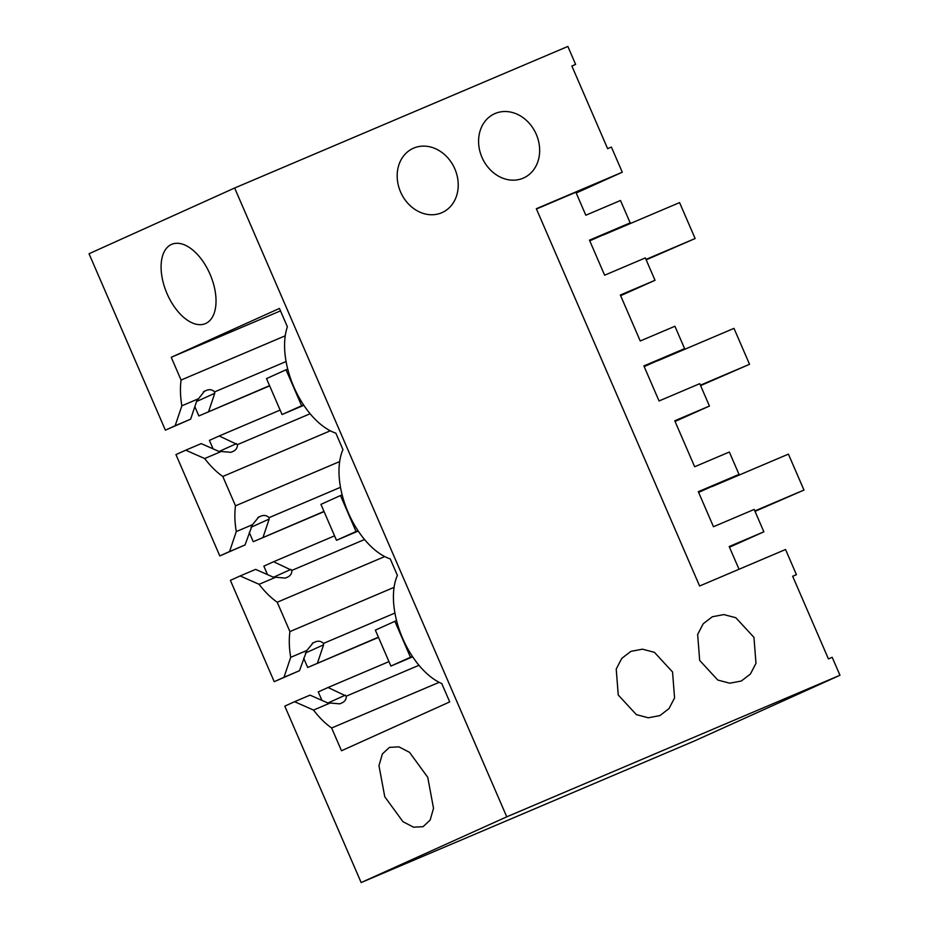 <?xml version="1.0" encoding="UTF-8"?>
<svg xmlns="http://www.w3.org/2000/svg" width="929" height="929" viewBox="0 0 929 929"><rect width="100%" height="100%" fill="white"/><g stroke="black" fill="none" stroke-linecap="round" stroke-linejoin="round"><path stroke-width="1.39" d="M729.486 547.216L763.87 531.818L729.195 546.542L739.019 569.268M361.149 882.55L506.758 816.823L839.967 675.267L694.358 740.994L361.149 882.55L284.797 706.121L294.574 701.709L313.526 710.07C319.216 717.548 325.255 723.517 331.641 727.999L341.5 750.76L449.717 701.906L441.774 683.57A66.563 36.452 67 0 1 401.746 636.191A66.563 36.452 67 0 1 397.38 575.376L390.25 558.91A66.563 36.452 67 0 1 348.224 512.564A66.563 36.452 67 0 1 342.952 449.613L335.833 433.146A66.563 36.452 67 0 1 294.737 388.903A66.563 36.452 67 0 1 287.386 326.787L279.443 308.44L171.226 357.293L181.074 380.054C180.017 387.892 180.272 396.474 181.863 405.81L175.151 425.749L165.385 430.162L89.033 253.733L234.642 188.006L567.851 46.45L575.632 64.415L571.892 66.098M294.574 701.709L310.042 695.136L327.368 702.777L339.747 703.845L342.081 702.858C344.926 701.476 346.331 699.247 346.308 696.146L328.042 687.495L318.264 691.908L321.933 700.385M378.498 637.387L307.696 667.475L378.405 637.178M303.678 658.196L307.696 667.475M299.475 670.703L274.229 681.689L230.38 580.358L240.147 575.945L259.098 584.306C264.788 591.785 270.838 597.753 277.225 602.236L289.918 631.581C288.861 639.419 289.116 648.001 290.707 657.337L283.995 677.276L299.475 670.703L306.86 650.474L290.707 657.337M240.147 575.945L255.626 569.372L272.952 577.014L285.331 578.082L287.653 577.095C290.498 575.713 291.915 573.483 291.88 570.383L273.614 561.731L263.848 566.144L267.517 574.621M324.07 511.624L253.269 541.712L323.977 511.414M249.251 532.433L253.269 541.712M245.047 544.94L219.801 555.925L175.953 454.595L185.73 450.182L204.682 458.543C210.372 466.021 216.411 471.99 222.797 476.472L235.501 505.817C234.433 513.656 234.7 522.237 236.28 531.574L229.579 551.512L245.047 544.94L252.444 524.711L236.28 531.574M185.73 450.182L201.198 443.609L218.524 451.25L230.903 452.318L233.225 451.331C236.082 449.95 237.487 447.72 237.464 444.619L219.198 435.968L209.42 440.381L213.089 448.858M269.654 385.86L198.852 415.948L269.561 385.651M194.835 406.67L198.852 415.948M286.074 361.532L214.645 391.887C212.381 389.692 209.768 389.146 206.795 390.238L204.473 391.225L196.751 400.945L190.631 419.176L165.385 430.162M763.87 531.818L754.185 509.429L713.472 526.731L698.318 491.696L739.019 474.394L729.335 452.017L694.66 466.753L674.768 420.779L709.442 406.054L699.758 383.665L659.056 400.968L643.89 365.933L684.603 348.63L674.918 326.253L640.244 340.989L630.292 317.997L620.351 295.016L655.026 280.291L645.341 257.902L604.628 275.205L589.474 240.17L630.176 222.867L620.491 200.49L585.816 215.226L575.875 192.233L536.451 208.99M792.692 576.34L796.432 574.656L785.539 549.503L699.607 586.013L536.335 208.723L622.279 172.213L611.387 147.061L607.624 148.663L571.858 66.017L575.632 64.415M796.432 574.656L792.658 576.259L828.424 658.905L832.187 657.302L839.967 675.267M506.758 816.823L234.642 188.006M210.059 274.264A43.071 23.585 67 0 1 205.402 323.617A43.071 23.585 67 0 1 167.057 293.68A43.071 23.585 67 0 1 171.714 244.327A43.071 23.585 67 0 1 210.059 274.264M427.746 777.318L409.538 752.351L398.936 746.858L389.425 747.38L382.353 753.976L378.974 765.693L384.757 796.734L402.965 821.7L413.568 827.193L423.078 826.671L430.15 820.063L433.529 808.358L427.746 777.318M345.367 695.136L328.1 702.928M388.972 661.611L328.042 687.495M305.409 653.041L323.594 644.831L317.463 663.062M313.003 642.903L315.639 641.765C318.612 640.673 321.225 641.219 323.489 643.414L323.594 644.831M306.86 650.474L313.154 642.833M274.229 681.689L283.995 677.276M290.94 569.372L273.683 577.164M334.556 535.847L273.614 561.731M250.993 527.277L269.166 519.067L263.046 537.299M258.576 517.139L261.223 516.001C264.196 514.91 266.809 515.456 269.062 517.65L269.166 519.067M252.444 524.711L258.726 517.07M219.801 555.925L229.579 551.512M236.523 443.609L219.256 451.401M280.128 410.084L219.198 435.968M196.565 401.514L214.75 393.304L208.619 411.535M214.645 391.887L214.75 393.304M190.631 419.176L175.151 425.749M576.201 193.011L622.279 172.213M655.026 280.291L620.642 295.689M630.176 222.867L589.764 240.843M739.019 474.394L698.608 492.37M709.442 406.054L675.058 421.452M684.603 348.63L644.18 366.607M618.249 695.008L636.377 714.645L648.361 717.792L659.892 715.597L668.985 708.63L674.57 697.911L672.538 671.957L654.422 652.332L642.427 649.174L630.896 651.368L621.803 658.347L616.217 669.054L618.249 695.008M454.838 168.904A35.244 29.484 -114.3 0 1 442.204 212.544A35.244 29.484 -114.3 0 1 400.562 191.955A35.244 29.484 -114.3 0 1 413.208 148.315A35.244 29.484 -114.3 0 1 454.838 168.904M536.265 134.31A35.244 29.484 -114.3 0 1 523.619 177.962A35.244 29.484 -114.3 0 1 481.977 157.373A35.244 29.484 -114.3 0 1 494.623 113.721A35.244 29.484 -114.3 0 1 536.265 134.31M753.953 637.364L735.838 617.739L723.842 614.58L712.311 616.775L703.218 623.754L697.644 634.472L699.676 660.426L717.792 680.051L729.776 683.21L741.307 681.015L750.4 674.036L755.985 663.318L753.953 637.364M181.863 405.81L198.016 398.947M285.238 335.81L181.074 380.054M171.226 357.293L280.5 310.878M331.641 727.999L439.15 682.327M418.967 665.28L346.308 696.146M329.679 703.207L313.526 710.07M323.489 643.414L394.918 613.059M394.082 587.337L289.918 631.581M277.225 602.236L384.734 556.564M364.551 539.517L291.88 570.383M275.263 577.443L259.098 584.306M269.062 517.65L340.502 487.295M339.654 461.574L235.501 505.817M222.797 476.472L330.306 430.801M310.123 413.753L237.464 444.619M220.835 451.68L204.682 458.543M410.444 657.233L394.895 621.304L375.351 630.129L390.9 666.058L412.395 656.408M394.895 621.304L396.567 620.595M712.113 486.552L788.419 454.13L803.968 490.059L754.836 510.938M390.9 666.058L412.673 656.815M755.022 511.38L803.968 490.059M356.028 531.469L340.478 495.54L320.935 504.366L336.484 540.295L357.979 530.645M340.478 495.54L342.139 494.832M657.686 360.789L733.991 328.367L749.54 364.296L700.408 385.175M336.484 540.295L358.246 531.051M700.605 385.616L749.54 364.296M301.6 405.706L286.051 369.777L266.507 378.602L282.056 414.531L303.551 404.881M286.051 369.777L287.723 369.068M603.269 235.014L679.575 202.603L695.124 238.532L645.992 259.412M282.056 414.531L303.829 405.288M646.178 259.853L695.124 238.532M315.639 641.765L312.295 643.274M261.223 516.001L257.867 517.511M206.795 390.238L203.451 391.748"/></g></svg>
